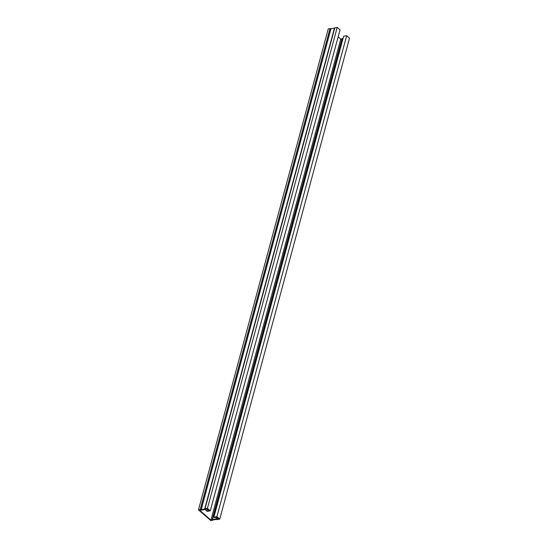 <?xml version="1.0" encoding="UTF-8"?>
<svg xmlns="http://www.w3.org/2000/svg" width="548" height="548" viewBox="0 0 548 548"><rect width="100%" height="100%" fill="white"/><g stroke="black" fill="none" stroke-linecap="round" stroke-linejoin="round"><path stroke-width="0.82" d="M207.343 508.928L206.802 510.948L209.206 510.558L207.267 508.859L205.411 509.161A0.87 0.411 15.1 0 1 205.425 509.311A0.87 0.411 15.1 0 1 205.089 509.524L201.643 510.085A0.87 0.411 15.1 0 1 200.726 509.928L199.541 510.12L210.953 520.114L212.138 519.915A0.87 0.411 15.1 0 1 212.124 519.771A0.87 0.411 15.1 0 1 212.46 519.559L215.912 518.997A0.87 0.411 15.1 0 1 216.83 519.155L218.686 518.853L216.748 517.154L214.343 517.552L213.891 517.154L343.671 36.189L346.679 35.695L349.508 38.175L219.734 519.148L216.898 516.668L346.679 35.695M217.248 517.6L216.83 519.155M206.802 510.948L207.247 511.339L210.254 510.852L207.425 508.373L205.014 508.763A0.87 0.411 -164.9 0 0 204.678 508.976A0.87 0.411 -164.9 0 0 204.685 509.092L201.095 509.681A0.87 0.411 -164.9 0 0 200.226 509.544L198.492 509.825L210.802 520.6L212.535 520.319A0.87 0.411 -164.9 0 0 212.871 520.1A0.87 0.411 -164.9 0 0 212.857 519.956L216.46 519.401A0.87 0.411 -164.9 0 0 217.323 519.538L219.734 519.148M341.918 38.949A0.87 0.411 15.1 0 1 341.904 38.798A0.87 0.411 15.1 0 1 342.24 38.586L343.055 38.449M338.143 36.874L340.733 39.141L341.863 38.956M340.733 39.141L210.953 520.114M210.254 510.852L340.027 29.88L337.198 27.4L334.794 27.79A0.87 0.411 -164.9 0 0 334.458 28.01A0.87 0.411 -164.9 0 0 334.458 28.126L204.74 508.88M207.425 508.373L337.198 27.4M206.966 511.092A3.466 2.117 -99.2 0 1 205.438 509.256M198.492 509.825L328.266 28.852L330.006 28.571L200.226 509.544M216.898 516.668L213.891 517.154M334.417 28.16L330.869 28.708A0.87 0.411 -164.9 0 0 330.006 28.571M216.392 517.216L215.912 518.997M342.24 38.586L212.46 519.559M334.794 27.79L205.014 508.763M330.869 28.708L201.095 509.681M330.971 28.722L201.198 509.695M341.904 38.798L212.124 519.771M334.458 28.133L204.685 509.106M334.458 28.01L204.678 508.976"/></g></svg>
